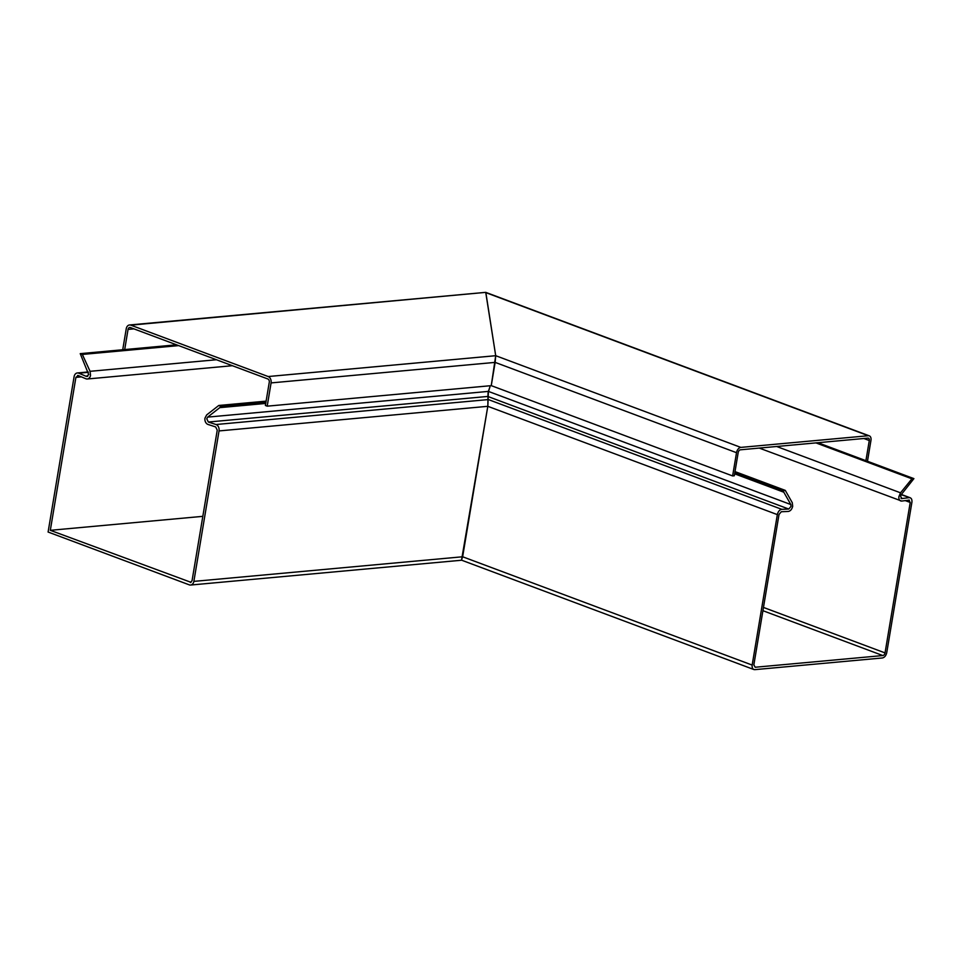 <?xml version="1.0" encoding="UTF-8"?>
<svg xmlns="http://www.w3.org/2000/svg" width="962" height="962" viewBox="0 0 962 962"><rect width="100%" height="100%" fill="white"/><g stroke="black" fill="none" stroke-linecap="round" stroke-linejoin="round"><path stroke-width="1.44" d="M267.195 406.168L491.257 385.642L495.141 362.385L736.519 452.693L732.623 475.937L491.257 385.642L495.707 355.7L485.726 292.352L129.521 324.976A5.171 3.824 84.8 0 1 130.82 325.156L268.17 376.539A5.171 3.824 84.8 0 1 271.08 382.912L267.195 406.168L265.38 405.483L269.276 382.239A2.67 1.972 84.8 0 0 267.773 378.944L130.423 327.561A2.67 1.972 84.8 0 0 129.75 327.465A2.67 1.972 84.8 0 0 128.054 329.401L124.687 349.579M868.325 435.726L740.824 447.402L495.707 355.7L485.858 292.64L868.325 435.726A5.171 3.283 -69.5 0 1 869.299 435.846A5.171 3.283 -69.5 0 1 870.959 440.38L867.471 461.255M732.623 475.937L734.307 475.781L738.191 452.537A2.67 1.696 -69.5 0 1 740.415 449.807L867.916 438.131A2.67 1.696 -69.5 0 1 868.421 438.191A2.67 1.696 -69.5 0 1 869.287 440.524L865.908 460.678M736.519 452.693A5.171 3.283 -69.5 0 1 740.824 447.402M869.299 435.846L485.75 292.364L130.82 325.156M176.551 344.817L80.231 353.643L88.744 374.651L86.327 376.382L78.8 373.184A5.171 3.824 -95.2 0 0 77.369 372.955A5.171 3.824 -95.2 0 0 74.098 376.695L48.1 532.034L189.31 584.86A5.171 3.824 -95.2 0 0 190.608 585.04A5.171 3.824 -95.2 0 0 193.867 581.385L219.071 430.748A5.171 3.824 -95.2 0 0 216.005 424.519L208.345 422.029L206.77 418.807L207.648 417.111L488.395 391.402L490.307 385.726L488.035 393.049L487.842 406.144L488.395 391.402L790.824 504.545L783.814 492.207L783.321 490.584L785.293 490.404L792.291 502.729L792.688 506.325C791.894 509.343 790.439 511.05 788.299 511.447L781.3 511.736L779.016 514.478L753.847 664.922L755.218 667.243L882.827 655.555L762.914 610.69M790.824 504.545L791.029 506.397L788.756 509.042L781.769 509.331C779.629 509.728 778.162 511.435 777.368 514.454L752.164 665.079C751.911 668.013 752.801 669.54 754.821 669.648L882.431 657.96C884.547 657.467 885.978 655.735 886.723 652.765L911.928 502.128C912.132 499.17 911.206 497.679 909.138 497.667L901.454 498.605M763.467 607.431L885.04 652.909A2.67 1.696 -69.5 0 1 882.827 655.555M753.835 669.516L754.821 669.648M901.382 494.468L910.232 497.775L901.214 494.708M900.985 498.28L902.019 498.665L900.588 496.356L901.43 494.408L913.9 478.631L817.892 442.712M815.92 442.893L911.928 478.811L913.9 478.631M911.928 478.811L900.528 492.821L898.893 496.596C898.676 499.567 899.614 501.046 901.683 501.058L909.355 500.12M759.246 448.076L901.683 501.058M908.789 500.06L910.22 502.453L885.04 652.909M752.164 665.079L462.638 556.77L461.556 559.932L487.806 406.313L462.638 556.77L193.867 581.385M785.293 490.404L735.004 471.596M734.86 472.462L783.321 490.584M271.08 382.912L495.141 362.385L495.707 355.7L268.17 376.539M122.727 349.747L126.25 328.727A5.171 3.824 84.8 0 1 129.521 324.976M190.38 582.551L192.051 580.711L217.244 430.158L215.668 426.936L208.008 424.446A5.171 3.824 -95.2 0 1 204.942 418.205L206.65 414.935L218.771 405.471L220.899 406.265L219.781 407.647L207.648 417.111M80.231 353.643L82.347 354.437L178.679 345.611M87.073 376.503L87.782 376.238M191.029 582.335L50.313 530.315L75.902 377.381L78.331 375.565L85.871 378.751A5.171 3.824 -95.2 0 0 87.301 378.992A5.171 3.824 -95.2 0 0 90.536 375.408L90.067 371.32L82.347 354.437M77.597 375.445L78.331 375.565M202.826 516.341L50.313 530.315M266.113 401.142L218.771 405.471M220.899 406.265L265.945 402.14M863.864 438.504L869.287 440.524M910.22 502.453L905.17 500.577M776.671 446.488L900.528 492.821M777.344 514.622L487.806 406.313L219.047 430.928M781.769 509.331L488.371 399.567L216.005 424.519M788.756 509.042L487.758 396.44L208.345 422.029M783.814 492.207L734.631 473.809M133.91 328.872L128.054 329.401M78.8 373.184L88.396 372.306M265.728 403.439L219.781 407.647M90.067 371.32L216.438 359.74M81.421 376.876L75.902 377.381M190.608 585.04L461.688 560.221L753.799 669.504M77.369 372.955L88.227 371.957M87.301 378.992L232.371 365.704"/></g></svg>
